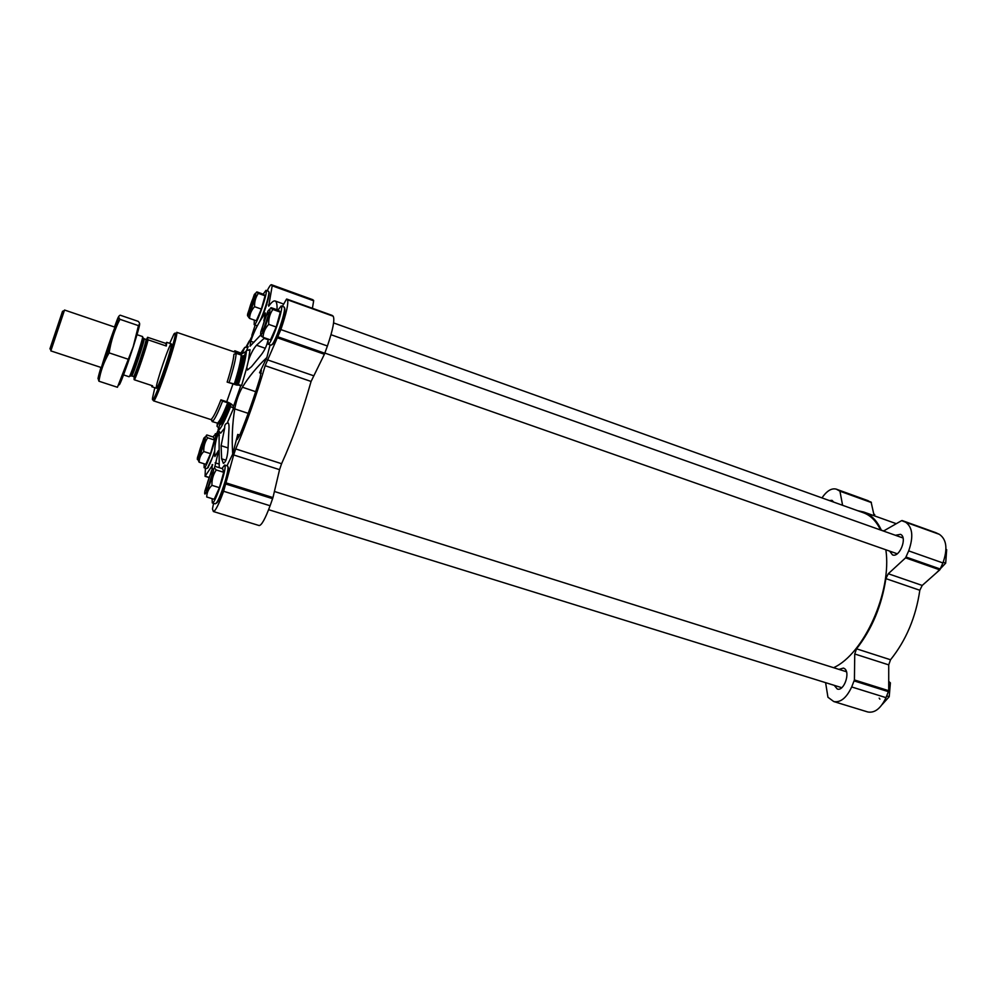 <?xml version="1.0" encoding="UTF-8"?>
<svg xmlns="http://www.w3.org/2000/svg" width="997" height="997" viewBox="0 0 997 997"><rect width="100%" height="100%" fill="white"/><g stroke="black" fill="none" stroke-linecap="round" stroke-linejoin="round"><path stroke-width="1.5" d="M833.779 701.564L867.764 711.97C874.755 713.254 880.837 708.481 885.997 697.651L888.726 690.709L888.726 664.874L854.741 653.982L854.417 679.954L851.687 686.958C846.528 697.912 840.558 702.773 833.779 701.564L827.946 697.252L825.603 682.671M874.157 515.761L871.104 502.089L836.284 489.141C831.598 487.919 826.825 490.848 821.952 497.902M896.328 523.712L863.738 512.022L857.607 510.676M888.726 664.874L890.52 659.765C906.111 640.348 915.882 617.18 919.82 590.261L922.213 585.438L939.785 569.86L942.925 562.956C947.835 548.923 946.652 539.389 939.373 534.342L935.797 532.672M889.598 551.092L892.502 554.905C899.606 558.021 907.706 537.258 900.515 534.342L895.406 535.289M902.646 536.797L901.562 537.47M896.241 554.407L895.767 553.26L896.141 554.457M834.24 685.35L837.268 689.014C843.898 691.694 850.69 672.389 844.459 668.588L843.45 668.077L838.951 669.386M846.054 670.645L845.107 671.317M840.907 688.316L840.421 687.269L840.832 688.366M833.804 502.152L831.972 500.344L829.392 500.569M249.275 340.974L245.785 347.417M246.421 347.33L257.525 325.246M216.399 439.291L218.58 427.638M253.911 342.345L250.745 341.236L250.073 346.221L261.451 334.207M233.385 406.689C232.874 404.857 230.656 403.212 226.73 401.766L220.923 399.834C216.349 411.512 213.071 418.042 211.09 419.413L212.236 421.606L219.801 423.8L218.318 430.417L220.673 433.172L224.699 427.962L221.11 445.696L221.646 458.819L223.34 463.343C226.07 462.159 227.677 456.589 228.139 446.656L228.849 430.966C229.235 426.068 228.974 423.364 228.051 422.84L227.129 423.276L233.572 408.284L233.385 406.689L240.775 385.714L227.142 382.088L236.688 385.079L238.32 384.618C243.355 368.516 246.072 357.1 246.458 350.371L250.035 349.723L248.403 360.627C250.696 353.86 253.4 348.738 256.503 345.236L264.155 338.357L267.881 339.665M240.775 385.714L241.623 385.453L246.82 367.382L247.455 370.037L251.506 366.684L260.03 356.29C263.943 351.667 266.523 346.632 267.757 341.173M240.713 353.262L244.739 347.417L248.178 346.644L246.67 350.396M250.745 341.236C254.235 330.842 259.133 321.42 265.439 312.971L263.869 320.86M218.48 450.532L214.891 456.539C214.218 449.086 215.215 441.796 217.882 434.68L219.078 432.76L219.215 467.68M226.992 465.786L232.712 454.084C231.665 438.53 232.338 423.476 234.744 408.907C236.289 400.62 238.831 393.391 242.396 387.21C248.801 376.754 256.952 366.871 266.847 357.549L270.1 344.887M211.838 419.887L153.513 400.831C155.569 403.885 178.762 335.528 176.731 332.325L239.056 353.549L239.579 354.508M213.57 503.348L212.461 508.931L213.383 511.523C215.414 511.149 218.829 504.395 223.627 491.272L233.672 454.956L279.559 469.662L272.966 497.578L270.1 505.753C265.264 518.714 261.625 525.307 259.183 525.556L213.383 511.523M282.388 306.378L286.438 299.274L287.472 299.773C288.681 303.063 286.488 312.996 280.867 329.583L265.165 365.7C256.329 395.934 246.521 423.675 235.716 448.937L233.672 454.956M235.716 448.937L281.59 463.705L279.559 469.662M281.59 463.705C292.806 438.879 302.627 411.462 311.076 381.452L324.386 354.259L327.415 345.996C332.973 329.583 334.905 319.663 333.197 316.223L332.151 315.401M277.029 309.768C277.241 304.446 276.605 301.518 275.122 300.982C273.639 300.521 271.496 302.253 268.692 306.191L272.193 285.803L271.446 284.706C270.661 284.544 269.24 286.575 267.196 290.788M312.41 308.285L313.656 300.795L312.821 299.711L271.446 284.706M255.17 325.047L251.83 335.378M217.707 431.265L216.399 434.031M205.394 468.116L205.07 476.329L212.747 464.752M212.037 469.737L212.174 464.565M271.795 344.825L273.053 343.903C276.767 339.553 285.167 315.077 284.905 309.294L284.606 307.861M215.988 503.46L217.184 502.538C220.786 498.188 228.762 473.712 228.388 468.154L228.276 467.144M207.401 468.166L214.679 452.601M261.663 318.379C266.074 307.487 268.592 299.05 269.227 293.081L269.016 292.059M232.712 454.084L237.747 434.418L237.199 439.527L239.803 435.066C247.082 417.245 253.836 398.139 260.08 377.751L261.339 370.261L259.532 372.791L266.847 357.549M218.468 451.317L214.779 466.858M239.056 353.549L241.448 354.109L246.047 351.442M154.822 387.708L152.553 397.853C150.584 413.319 177.142 337.46 175.21 333.035L174.014 333.87L169.702 343.329M156.292 387.945C155.482 384.593 169.876 342.295 171.297 343.865C173.578 343.28 157.887 390.076 156.417 388.232L156.292 387.945M229.111 382.499C233.41 368.815 235.766 359.094 236.189 353.349L233.921 354.296C233.497 359.792 231.242 369.052 227.142 382.088M234.22 384.219C238.507 370.548 240.838 360.839 241.212 355.069L242.358 356.041C241.997 361.724 239.716 371.283 235.504 384.73M236.189 353.349L241.212 355.069M237.411 385.178C241.773 371.245 244.128 361.35 244.477 355.468L242.358 356.041M244.477 355.468L246.458 350.371M241.623 385.453L238.32 384.618M246.82 367.382L248.403 360.627M219.004 428.249L217.022 426.292L217.371 423.239M217.022 426.292L218.231 423.177M212.236 421.606C214.33 420.186 217.77 413.356 222.58 401.106L220.923 399.834M217.259 423.251L217.408 423.177C219.577 421.494 223.004 414.702 227.69 402.8L229.073 403.025C224.462 414.727 221.072 421.407 218.929 423.064L217.408 423.177M222.58 401.106L227.69 402.8M220.063 424.934C222.256 423.513 225.821 416.572 230.743 404.121L229.073 403.025M218.318 430.417C220.823 428.86 224.923 420.884 230.619 406.514L230.743 404.121M233.572 408.284L230.619 406.514M224.699 427.962C224.487 425.295 225.297 423.737 227.129 423.276M244.739 347.417L242.159 353.574L234.843 350.782L233.909 351.779M233.934 351.791L234.843 350.782M333.609 322.928L863.427 512.757C870.605 515.362 876.301 521.107 880.525 529.993M885.847 549.783C892.141 591.371 863.95 654.107 833.579 667.691M259.656 321.62C263.544 313.93 269.078 296.408 268.891 292.408L268.567 291.274L265.95 290.339L263.183 294.165M254.322 320.087L254.173 324.698C256.266 326.518 268.38 291.535 266.049 290.401L265.95 290.339M249.574 318.417L256.291 320.785L261.339 309.095L265.077 295.797L263.731 294.364L257.089 291.971C256.03 291.909 256.453 292.383 258.36 293.38C255.618 297.256 254.372 301.692 254.584 306.69C251.431 310.092 249.761 313.993 249.574 318.417L248.278 316.759M204.123 463.792L204.123 467.718L206.753 468.54L207.65 467.867C209.569 465.026 211.912 459.405 214.679 450.98M204.123 467.718C206.08 469.4 217.084 436.998 215.576 433.994L212.959 436.935M199.126 462.209L205.831 464.328L210.504 453.672L214.392 439.989L213.57 437.135L206.927 434.991C205.706 435.452 205.955 436.399 207.688 437.82C204.896 441.883 203.587 446.457 203.762 451.529C200.721 454.632 199.188 458.184 199.126 462.209L197.979 459.443M212.112 498.662L212.299 502.949L215.202 503.846L216.449 502.899C220.15 498.425 228.388 473.151 228.014 467.431L227.553 465.96L224.661 465.038L221.92 468.54M212.299 502.949C214.716 504.906 226.793 469.251 224.986 465.474L224.661 465.038M223.702 472.304L222.692 468.777L215.327 466.446C214.006 467.082 214.318 468.254 216.262 469.948C213.184 474.522 211.738 479.657 211.937 485.34C208.547 488.729 206.803 492.618 206.728 496.992L214.168 499.298L219.415 487.67L223.702 472.304L216.262 469.948M268.081 339.067L268.081 344.189L270.997 345.199L272.306 344.252C276.132 339.778 284.793 314.504 284.531 308.559L284.232 307.076L281.179 305.942L277.976 310.104M268.081 344.189C270.71 346.32 284.182 307.537 281.316 306.029L281.179 305.942M263.046 337.31L270.499 339.915L276.219 327.016L280.319 312.123L278.661 310.341L271.284 307.712C270.162 307.712 270.685 308.297 272.866 309.469C269.838 313.818 268.455 318.791 268.716 324.374C265.165 328.125 263.27 332.437 263.046 337.31C260.915 336.039 260.416 335.353 261.575 335.254M265.077 295.797L258.36 293.38M261.339 309.095L254.584 306.69M254.21 299.088L250.334 310.428M254.522 296.209C253.462 294.788 246.458 316.199 249.175 312.56C251.792 307.55 253.599 302.265 254.609 296.682L254.522 296.209M255.618 293.093L254.285 294.576L247.642 313.993C247.306 316.236 247.63 316.597 248.614 315.052C251.256 311.039 256.802 293.617 255.618 293.093M280.319 312.123L272.866 309.469M276.219 327.016L268.716 324.374M219.415 487.67L211.937 485.34M214.392 439.989L207.688 437.82M210.504 453.672L203.762 451.529M268.355 315.202L263.682 328.86M268.505 312.522C267.134 310.802 259.257 335.191 262.66 330.618C265.601 325.147 267.582 319.339 268.629 313.195L268.505 312.522M269.726 309.058L267.869 311.189L260.84 331.702C260.367 334.693 260.74 335.304 261.962 333.559C265.015 329.247 271.184 309.78 269.726 309.058M212.062 474.584L207.688 487.994M212.286 472.08C211.401 468.764 203.288 494.425 206.678 489.826C209.495 484.355 211.376 478.585 212.324 472.516L212.286 472.08M213.47 468.702L211.601 470.534L204.896 491.035C202.902 503.597 214.667 473.027 213.47 468.702M203.799 442.656L200.135 453.76M204.148 439.889C203.475 437.209 196.284 459.605 198.989 455.953C201.519 450.956 203.251 445.709 204.173 440.213L204.148 439.889M205.208 436.86L203.862 438.132L197.493 457.449C195.935 467.456 206.18 440.163 205.208 436.86M890.52 659.765L856.548 648.823L854.741 653.982M856.548 648.823C871.951 629.119 881.722 605.727 885.884 578.634L888.277 573.749L905.563 557.859L908.691 550.892C913.651 536.722 912.616 527.164 905.588 522.191L901.612 520.646L883.492 531.052M883.89 530.89L881.435 530.317M881.236 529.943C876.961 520.683 871.129 514.701 863.738 512.022M842.602 505.305L839.935 491.185L836.284 489.141M846.092 670.732L845.132 671.33M902.684 536.897L901.575 537.483M873.846 514.278L874.917 516.035M873.808 514.078L874.73 514.602M936.682 572.614L945.692 563.143L943.199 562.271M945.979 549.384L946.676 549.634L945.692 563.143M945.979 549.235L946.676 549.634M888.726 682.347L890.396 682.87L889.212 696.716L882.195 704.505M888.726 681.4L890.396 682.87M886.732 695.931L889.212 696.716M879.18 698.137L879.902 699.121M146.422 339.827L147.581 337.298L147.78 339.628C145.687 348.564 136.39 375.707 134.096 379.583L134.146 376.467M147.78 339.628L148.117 339.84C145.886 349.112 136.863 375.445 134.433 379.82L134.096 379.583M148.117 339.84L166.312 346.021L166.723 342.32L165.838 343.417L147.581 337.298M151.768 385.54L151.843 386.724L152.616 385.814L134.433 379.82M165.838 343.417L166.312 346.021M64.331 310.516L62.512 311.338L49.925 348.838M115.104 327.228L64.543 310.03L50.835 350.894L101.557 367.644M136.751 334.593L142.596 336.575L142.596 337.347C142.122 341.734 131.853 372.355 129.598 376.156L129.124 376.754L123.528 374.909M118.992 384.543C119.079 386.637 122.045 379.421 127.878 362.883L133.237 346.894C139.268 327.814 141.001 320.772 138.433 325.757M138.284 321.395C140.079 323.352 140.128 324.773 138.458 325.645L133.174 346.769L117.434 387.272L98.927 381.215C100.485 371.32 103.887 361.874 109.122 352.863C110.979 340.962 114.58 329.783 119.927 319.302C118.282 317.32 118.369 315.949 120.213 315.202L138.284 321.395M97.98 378.162L98.927 381.215M127.878 359.132L109.122 352.863M138.458 325.645L119.927 319.302M107.988 350.221L115.041 327.863C116.786 319.825 98.441 374.573 101.881 367.108L107.988 350.221M100.946 367.444C95.749 385.104 98.03 379.869 107.813 351.717C117.895 322.106 122.581 304.434 114.493 327.016M248.29 350.321L246.857 349.972M226.73 401.766L232.962 384.044M223.627 491.272L270.1 505.753M226.157 484.131L272.63 498.699M226.493 483.009L272.966 497.578M265.165 365.7L311.076 381.452M267.333 359.805L313.27 375.632M277.851 337.958L324.386 354.259M278.263 336.936L324.81 353.25M280.867 329.583L327.415 345.996M287.472 299.773L333.197 316.223M286.675 299.025L332.188 315.413L286.675 299.025M268.367 305.02L269.302 305.356M272.193 285.803L313.656 300.795M272.206 285.391L313.644 300.384M271.57 284.781L312.821 299.711M205.108 476.304L208.709 477.438L205.07 476.329M205.195 476.192L208.759 477.301M219.427 435.178L217.882 434.68M255.681 391.684L242.396 387.21M261.226 373.364L259.532 372.791M248.191 413.356L234.744 408.907M239.803 435.078L237.747 434.418M236.688 385.079C240.938 371.52 243.231 361.886 243.58 356.153M219.801 423.8C221.945 422.404 225.409 415.649 230.207 403.523M242.271 353.549L243.006 352.826M218.879 463.991L215.128 462.807M265.289 348.289L256.503 345.236M226.007 460.215L221.646 458.819M228.114 447.952L221.11 445.696M885.997 697.651L851.687 686.958M888.514 691.694L854.205 680.939M888.726 690.709L854.417 679.954M919.82 590.261L885.884 578.634M922.213 585.438L888.277 573.749M939.785 569.86L905.563 557.859M940.345 569.063L906.111 557.061M942.925 562.956L908.691 550.892M939.373 534.342L905.588 522.191M902.185 520.559L935.847 532.685L902.223 520.584M871.415 502.575L839.935 491.185M871.104 502.089L839.636 490.711M868.188 500.718L836.819 489.365M145.3 343.08C148.64 335.378 148.092 338.743 143.668 353.15C138.371 369.214 135.218 377.427 134.221 377.788M143.169 338.407L143.431 338.893C142.982 343.055 133.336 371.819 131.193 375.408L130.682 375.645M142.596 337.347L144.129 338.781C145.587 338.157 132.464 377.302 131.666 375.919L129.598 376.156M144.129 338.781L145.948 339.404C147.444 338.781 134.333 377.925 133.511 376.53L131.666 375.919M275.122 300.982L283.709 304.06M269.227 293.081L268.891 292.408M256.79 325.62L254.173 324.698M208.323 467.543L207.65 467.867M217.059 434.243L215.34 433.683M228.388 468.154L228.014 467.431M217.184 502.538L216.449 502.899M284.905 309.294L284.531 308.559M273.053 343.903L272.306 344.252M903.033 537.994L331.016 334.718M897.225 553.771L324.872 353.075M846.465 671.754L274.399 491.471M841.767 687.681L268.629 509.679M151.843 386.724L156.417 388.232M166.723 342.32L171.297 343.865M50.012 348.626L50.972 350.383M145.948 339.404C146.771 338.681 146.596 339.753 145.425 342.619M127.878 362.883L127.018 363.369"/></g></svg>
